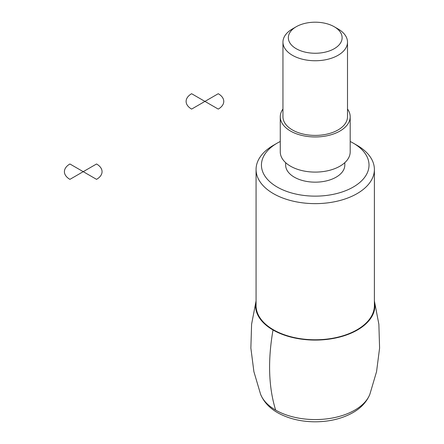 <?xml version="1.0" encoding="UTF-8"?>
<svg xmlns="http://www.w3.org/2000/svg" width="444" height="444" viewBox="0 0 444 444"><rect width="100%" height="100%" fill="white"/><g stroke="black" fill="none" stroke-linecap="round" stroke-linejoin="round"><path stroke-width="0.67" d="M374.392 300.999A59.701 34.466 180 0 1 357.442 329.986A59.701 34.466 180 0 1 288.733 336.502A59.701 34.466 180 0 1 256.066 300.999M350.188 141.486A53.785 31.052 180 0 1 353.263 143.123L357.065 145.321A59.163 34.16 180 0 1 374.392 169.475L374.392 305.616A59.163 34.16 180 0 1 357.065 329.77A59.163 34.16 180 0 1 292.585 337.174A59.163 34.16 180 0 1 256.066 305.616L256.066 169.475A59.163 34.16 180 0 1 273.393 145.321L277.195 143.123A53.785 31.052 180 0 1 280.269 141.486M374.392 169.475A59.163 34.16 180 0 1 357.065 193.628A59.163 34.16 180 0 1 292.585 201.032A59.163 34.16 180 0 1 256.066 169.475M353.263 143.123A53.785 31.052 180 0 1 353.263 187.041A53.785 31.052 180 0 1 277.195 187.041A53.785 31.052 180 0 1 277.195 143.123M344.81 162.665L344.81 165.085A29.582 17.077 180 0 1 336.147 177.162A29.582 17.077 180 0 1 303.907 180.863A29.582 17.077 180 0 1 285.647 165.085L285.647 162.665M347.502 109.013A34.959 20.185 180 0 1 350.188 116.778L350.188 151.909A34.959 20.185 180 0 1 339.949 166.178A34.959 20.185 180 0 1 301.848 170.557A34.959 20.185 180 0 1 280.269 151.909L280.269 116.778A34.959 20.185 180 0 1 282.956 109.013M350.188 116.778A34.959 20.185 180 0 1 339.949 131.047A34.959 20.185 180 0 1 301.848 135.426A34.959 20.185 180 0 1 280.269 116.778M334.243 26.745L338.051 28.943A32.273 18.631 180 0 1 347.502 42.119L347.502 116.778A32.273 18.631 180 0 1 338.045 129.948A32.273 18.631 180 0 1 302.88 133.988A32.273 18.631 180 0 1 282.956 116.778L282.956 42.119A32.273 18.631 180 0 1 292.407 28.943L296.215 26.745A26.895 15.529 180 0 1 334.243 26.745A26.895 15.529 180 0 1 334.243 48.707A26.895 15.529 180 0 1 296.215 48.707A26.895 15.529 180 0 1 296.215 26.745M347.502 42.119A32.273 18.631 180 0 1 338.045 55.295A32.273 18.631 180 0 1 302.88 59.33A32.273 18.631 180 0 1 282.956 42.119M275.646 410.101C268.581 387.235 267.704 360.528 273.016 329.986L273.393 329.77M218.248 93.717L204.934 101.404L218.248 109.091A18.826 10.867 0 0 0 218.248 93.717M204.934 101.404L191.625 93.717A18.826 10.867 0 0 0 191.625 109.091L204.934 101.404M96.542 163.986L83.233 171.667L96.542 179.354A18.826 10.867 0 0 0 96.542 163.986M83.233 171.667L69.919 163.986A18.826 10.867 0 0 0 69.919 179.354L83.233 171.667M354.812 410.101A55.977 32.318 180 0 1 299.595 418.281A55.977 32.318 180 0 1 260.589 394.272C264.063 402.597 270.479 409.129 279.825 413.886C289.999 419.003 301.537 421.639 314.441 421.8C329.037 421.85 341.863 418.797 352.919 412.637C361.083 407.992 366.733 401.87 369.863 394.278A55.977 32.318 180 0 1 354.812 410.101M256.066 300.932L251.593 324.237L250.866 348.057L253.896 371.65L260.589 394.278M374.392 300.932L378.865 324.237L379.592 348.057L376.556 371.65L369.863 394.278"/></g></svg>
